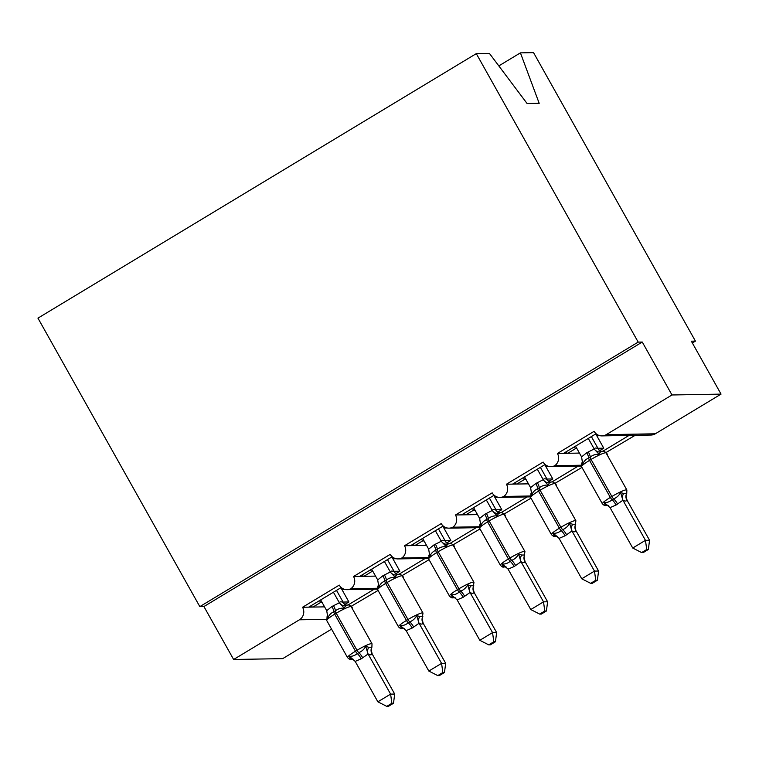 <?xml version="1.0" encoding="UTF-8"?>
<svg xmlns="http://www.w3.org/2000/svg" width="759" height="759" viewBox="0 0 759 759"><rect width="100%" height="100%" fill="white"/><g stroke="black" fill="none" stroke-linecap="round" stroke-linejoin="round"><path stroke-width="1.14" d="M498.815 65.9L520.418 52.864L533.549 52.637L695.434 341.114L691.345 341.189L721.05 394.12L655.302 433.797A9.184 8.852 89 0 1 651.004 435.04L601.925 435.894A9.184 8.852 89 0 1 594.126 431.321L557.429 453.465L579.44 453.085M692.35 342.983L695.434 341.114M341.227 587.523L308.704 607.143L312.964 607.067L320.611 602.456L319.558 600.597M377.289 588.263L350.857 588.718A9.184 8.852 89 0 1 339.273 585.104L302.575 607.247L308.704 607.143M343.201 588.823L342.015 589.544L345.136 589.487M342.015 589.544L340.971 587.675M374.187 589.202L347.935 605.046M351.009 606.413L378.077 590.445M392.204 556.764L359.681 576.385L363.931 576.318L371.578 571.698L370.534 569.838M428.266 557.504L401.824 557.969A9.184 8.852 89 0 1 390.24 554.355L353.542 576.498L359.681 576.385M394.177 558.064L392.982 558.785L396.103 558.728M392.982 558.785L391.938 556.926M425.154 558.444L398.902 574.288M401.985 575.654L429.053 559.696M443.171 526.006L410.647 545.636L414.898 545.56L422.545 540.949L421.501 539.08M479.233 526.746L452.791 527.211A9.184 8.852 89 0 1 441.216 523.596L404.519 545.74L410.647 545.636M445.144 527.306L443.958 528.027L447.079 527.97M443.958 528.027L442.905 526.167M476.13 527.695L449.869 543.529M452.952 544.896L480.02 528.938M494.137 495.248L461.614 514.877L465.874 514.801L473.521 510.19L472.468 508.321M530.199 495.997L503.767 496.452A9.184 8.852 89 0 1 492.183 492.838L455.485 514.981L461.614 514.877M496.111 496.557L494.925 497.268L498.046 497.211M494.925 497.268L493.881 495.409M527.097 496.936L500.845 512.78M503.929 514.137L530.987 498.179M545.114 464.499L512.591 484.119L516.841 484.043L524.488 479.432L523.444 477.572M581.176 465.239L554.734 465.694A9.184 8.852 89 0 1 543.15 462.079L506.452 484.223L512.591 484.119M547.087 465.798L545.892 466.51L549.013 466.462M545.892 466.51L544.848 464.65M578.064 466.178L551.812 482.022M554.895 483.388L581.963 467.421M344.804 604.439L348.903 601.963L343.077 602.067M322.101 602.428L320.611 602.456M312.964 607.067L324.586 606.868M395.781 573.681L399.879 571.214L394.054 571.309M373.067 571.679L371.578 571.698M363.931 576.318L375.553 576.109M446.747 542.922L450.846 540.455L445.021 540.55M424.034 540.92L422.545 540.949M414.898 545.56L426.53 545.36M497.714 512.173L501.813 509.697L495.988 509.801M475.011 510.162L473.521 510.19M465.874 514.801L477.496 514.602M548.691 481.415L552.789 478.938L546.964 479.043M525.978 479.403L524.488 479.432M516.841 484.043L528.473 483.844M596.081 433.74L563.558 453.36M598.054 435.04L596.868 435.761L599.99 435.704M596.868 435.761L595.824 433.892M629.04 435.419L602.779 451.263M605.862 452.63L635.169 435.315M599.657 450.656L603.756 448.18L597.931 448.284M576.944 448.645L575.455 448.673L567.808 453.284M331.569 629.145L282.709 658.632L233.63 659.486L299.388 619.809A9.184 8.852 -91 0 0 302.575 607.247M350.857 588.718A9.184 8.852 -91 0 0 353.542 576.498M401.824 557.969A9.184 8.852 -91 0 0 404.519 545.74M452.791 527.211A9.184 8.852 -91 0 0 455.485 514.981M503.767 496.452A9.184 8.852 -91 0 0 506.452 484.223M554.734 465.694A9.184 8.852 -91 0 0 557.429 453.465M233.63 659.486L203.924 606.545L642.275 342.043L671.981 394.974L606.223 434.651A9.184 8.852 89 0 1 601.925 435.894M352.707 609.382A9.184 8.852 -91 0 0 351.645 606.403M607.561 455.599A9.184 8.852 -91 0 0 606.498 452.62M556.594 486.358A9.184 8.852 -91 0 0 555.531 483.369M505.617 517.116A9.184 8.852 -91 0 0 504.555 514.128M454.65 547.875A9.184 8.852 -91 0 0 453.588 544.886M403.674 578.624A9.184 8.852 -91 0 0 402.621 575.645M340.905 587.713L348.903 601.963M391.881 556.954L399.879 571.214M442.848 526.205L450.846 540.455M493.815 495.447L501.813 509.697M544.791 464.688L552.789 478.938M203.924 606.545L199.835 606.621L37.95 318.135L476.291 53.633L489.422 53.405L527.088 103.528L539.194 103.319L520.418 52.864M575.455 448.673L574.411 446.814M595.758 433.93L603.756 448.18M671.981 394.974L721.05 394.12M476.291 53.633L638.186 342.11L642.275 342.043M199.835 606.621L638.186 342.11M567.134 453.303L566.261 451.738M516.167 484.052L515.285 482.487M465.201 514.811L464.318 513.245M414.224 545.569L413.351 544.004M363.257 576.328L362.375 574.762M312.281 607.086L311.408 605.521M588.282 438.446L594.202 448.939C594.885 447.744 596.232 447.725 598.225 448.873A6.736 5.92 -57.4 0 0 600.198 451.15L602.105 451.339L600.369 452.041L599.202 454.423C595.938 454.053 592.931 454.935 590.198 457.07L588.671 457.99C585.616 459.356 583.652 461.472 582.76 464.337L581.736 463.284L582.381 463.436M616.09 505.02A6.736 1.575 -121.1 0 0 612.134 499.801A3.064 0.712 58.9 0 1 610.34 497.43A13.159 1.717 -29.3 0 0 602.38 503.805C604.041 505.39 605.084 505.959 605.502 505.503L606.356 505.418L605.018 504.773L604.136 502.43C606.839 502.8 609.505 501.927 612.134 499.801L613.67 498.881C616.82 497.515 619.126 495.39 620.577 492.506L623.651 493.53L626.716 493.483A6.736 6.451 -157.8 0 0 626.365 494.204L626.365 494.204A6.736 6.451 -157.8 0 0 626.991 500.134C626.308 501.329 624.961 501.348 622.968 500.2L616.09 505.02L610.037 507.619L632.721 548.026L645.463 540.342L622.921 500.172M646.725 549.507L641.63 552.58L643.271 552.552L648.357 549.478L646.725 549.507L645.463 540.342L649.552 540.266L626.991 500.134M626.716 493.483L626.023 495.95L627.01 500.096M598.225 448.873L599.458 450.457M591.365 436.586L598.282 448.901M575.54 446.131L581.574 456.899L586.745 452.734L594.183 448.977M582.76 464.337L581.574 456.899M594.325 449.205L599.202 454.423M604.136 502.43L610.037 507.619M620.577 492.506L622.788 499.925M632.721 548.026L641.63 552.58M648.357 549.478L649.552 540.266M537.306 469.204L543.235 479.697C543.918 478.502 545.256 478.483 547.258 479.622A6.736 5.92 -57.4 0 0 549.222 481.908L551.138 482.098L549.393 482.8L548.235 485.181C544.962 484.811 541.964 485.694 539.232 487.819L537.704 488.749C534.649 490.105 532.676 492.23 531.793 495.096L530.759 494.043L531.414 494.194M565.113 535.778A6.736 1.575 -121.1 0 0 561.167 530.56A3.064 0.712 58.9 0 1 559.374 528.188A13.159 1.717 -29.3 0 0 551.413 534.564C553.074 536.148 554.108 536.708 554.535 536.262L555.389 536.177L554.051 535.531L553.169 533.188C555.873 533.558 558.539 532.685 561.167 530.56L562.694 529.64C565.853 528.264 568.159 526.148 569.611 523.264L572.684 524.289L575.749 524.232A6.736 6.451 -157.8 0 0 575.398 524.953A6.736 6.451 -157.8 0 0 575.398 524.962A6.736 6.451 -157.8 0 0 576.024 530.892L576.024 530.892C575.331 532.078 573.994 532.106 572.001 530.958L565.113 535.778L559.07 538.378L581.745 578.785L594.487 571.1L571.944 530.93M595.758 580.265L590.663 583.339L592.295 583.31L597.39 580.237L595.758 580.265L594.487 571.1L598.576 571.024L575.91 530.617L575.047 526.708L575.891 520.759L555.104 483.711A13.159 1.717 150.7 0 0 554.582 483.54A13.159 1.717 150.7 0 0 540.104 490.21L538.577 491.13A13.159 1.717 150.7 0 0 530.617 497.515L531.11 493.322A6.736 6.451 -157.8 0 0 531.12 493.312A6.736 6.451 -157.8 0 1 530.759 494.043M547.258 479.622L548.491 481.215M540.399 467.345L547.305 479.66M524.564 476.889L530.607 487.657L535.778 483.492L543.216 479.726M531.793 495.096L530.607 487.657M543.359 479.963L548.235 485.181M553.169 533.188L559.07 538.378M569.611 523.264L571.821 530.683M581.745 578.785L590.663 583.339M597.39 580.237L598.576 571.024M486.339 499.963L492.249 510.484C492.952 509.261 494.289 509.232 496.282 510.38A6.736 5.92 -57.4 0 0 498.255 512.667L500.162 512.856L498.426 513.549L497.259 515.93C493.995 515.57 490.997 516.452 488.265 518.577L486.728 519.498C483.673 520.864 481.709 522.979 480.827 525.854L479.792 524.792L480.447 524.943M514.147 566.537A6.736 1.575 -121.1 0 0 510.2 561.318A3.064 0.712 58.9 0 1 508.397 558.947A13.159 1.717 -29.3 0 0 500.437 565.322C502.097 566.907 503.141 567.466 503.559 567.02L504.422 566.926L503.075 566.29L502.192 563.946C504.906 564.316 507.572 563.444 510.2 561.318L511.727 560.389C514.887 559.022 517.192 556.897 518.634 554.023L521.708 555.047L524.782 554.99A6.736 6.451 -157.8 0 0 524.431 555.711A6.736 6.451 -157.8 0 0 524.422 555.721A6.736 6.451 -157.8 0 0 525.057 561.651C524.365 562.836 523.027 562.865 521.035 561.717L514.147 566.537L508.094 569.136L530.778 609.543L543.52 601.849L520.978 561.679M544.782 611.023L539.696 614.097L541.328 614.069L546.414 610.995L544.782 611.023L543.52 601.849L547.609 601.783L525.057 561.651M473.597 507.648L479.631 518.416L484.802 514.251A6.736 1.575 -121.1 0 1 486.728 519.498A3.064 0.712 58.9 0 0 487.61 521.888L508.397 558.947L509.934 558.017A13.159 1.717 -29.3 0 1 524.403 551.347A13.159 1.717 -29.3 0 1 524.924 551.518L524.08 557.467L525.067 561.613M484.802 514.251L492.259 510.456A6.736 6.451 -157.8 0 0 498.426 513.549M496.282 510.38L497.515 511.974M489.422 498.094L496.339 510.418M480.827 525.854L479.631 518.416M492.382 510.722L497.259 515.93M502.192 563.946L508.094 569.136M518.634 554.023L520.845 561.442M530.778 609.543L539.696 614.097M546.414 610.995L547.609 601.783M449.195 543.605L447.459 544.307L446.292 546.689C443.019 546.328 440.021 547.211 437.288 549.336L435.761 550.256C432.706 551.622 430.733 553.738 429.85 556.613L428.826 555.55L429.471 555.702M453.436 597.694L452.108 597.048L451.226 594.695C453.929 595.075 456.595 594.193 459.223 592.067L460.751 591.147C463.91 589.781 466.216 587.656 467.667 584.781L470.741 585.806L473.806 585.749A6.736 6.451 -157.8 0 0 473.455 586.47L473.455 586.47A6.736 6.451 -157.8 0 0 474.081 592.399C473.398 593.595 472.051 593.614 470.058 592.475L463.18 597.286L457.127 599.895L479.811 640.302L492.553 632.608L470.011 592.437M493.815 641.782L488.72 644.846L490.352 644.818L495.447 641.753L493.815 641.782L492.553 632.608L496.642 632.541L474.081 592.399M455.353 597.874L452.592 597.769C452.174 598.225 451.131 597.665 449.47 596.081A13.159 1.717 -29.3 0 1 457.43 589.696L458.958 588.775A13.159 1.717 -29.3 0 1 473.436 582.106A13.159 1.717 -29.3 0 1 473.958 582.276L473.113 588.225L474.1 592.371M435.372 530.712L441.292 541.205C441.975 540.019 443.322 539.991 445.315 541.139L446.548 542.723M438.455 528.852L445.362 541.167M422.63 538.406L428.664 549.174L433.835 545.009L441.273 541.243M429.85 556.613L428.664 549.174M441.415 541.48L446.292 546.689M451.226 594.695L457.127 599.895M467.667 584.781L469.878 592.2M479.811 640.302L488.72 644.846M495.447 641.753L496.642 632.541M384.396 561.47L390.325 571.963C391.008 570.777 392.346 570.749 394.348 571.897A6.736 5.92 -57.4 0 0 396.312 574.183L398.228 574.373L396.483 575.066L395.325 577.447C392.052 577.087 389.054 577.969 386.322 580.094L384.794 581.014C381.739 582.381 379.766 584.496 378.883 587.371L377.849 586.309L378.504 586.46M412.203 628.044A6.736 1.575 -121.1 0 0 408.257 622.826A3.064 0.712 58.9 0 1 406.463 620.454A13.159 1.717 -29.3 0 0 398.503 626.839C400.164 628.414 401.198 628.983 401.625 628.528L402.479 628.443L401.141 627.797L400.259 625.454C402.963 625.833 405.629 624.951 408.257 622.826L409.784 621.906C412.943 620.539 415.249 618.414 416.7 615.54L419.765 616.555L422.839 616.507A6.736 6.451 -157.8 0 0 422.488 617.228L422.488 617.228A6.736 6.451 -157.8 0 0 423.114 623.158C422.421 624.353 421.084 624.372 419.091 623.234L412.203 628.044L406.16 630.653L428.835 671.051L441.577 663.366L419.034 623.196M442.839 672.531L437.753 675.605L439.385 675.576L444.48 672.502L442.839 672.531L441.577 663.366L445.666 663.3L423.114 623.158M371.654 569.165L377.697 579.933L382.868 575.758A6.736 1.575 -121.1 0 1 384.794 581.014A3.064 0.712 58.9 0 0 385.667 583.405L406.463 620.454L407.991 619.534A13.159 1.717 -29.3 0 1 422.469 612.855A13.159 1.717 -29.3 0 1 422.981 613.035L422.137 618.983L423.124 623.13M394.348 571.897L395.572 573.481M387.479 559.611L394.395 571.925M382.868 575.758L390.306 572.001M378.883 587.371L377.697 579.933M390.449 572.239L395.325 577.447M400.259 625.454L406.16 630.653M416.7 615.54L418.911 622.959M428.835 671.051L437.753 675.605M444.48 672.502L445.666 663.3M333.429 592.229L339.349 602.722C340.041 601.526 341.379 601.507 343.372 602.655A6.736 5.92 -57.4 0 0 345.345 604.932L347.252 605.122L345.516 605.824L344.349 608.206C341.085 607.836 338.078 608.718 335.355 610.853L333.818 611.773C330.763 613.139 328.799 615.255 327.916 618.12L326.882 617.067L327.537 617.219M361.237 658.803A6.736 1.575 -121.1 0 0 357.29 653.584A3.064 0.712 58.9 0 1 355.487 651.213A13.159 1.717 -29.3 0 0 347.527 657.588C349.187 659.173 350.231 659.742 350.649 659.286L351.512 659.201L350.165 658.556L349.282 656.212C351.986 656.582 354.662 655.71 357.29 653.584L358.817 652.664C361.977 651.298 364.273 649.173 365.724 646.288L368.798 647.313L371.872 647.266A6.736 6.451 -157.8 0 0 371.521 647.987A6.736 6.451 -157.8 0 0 371.512 647.987A6.736 6.451 -157.8 0 0 372.147 653.916C371.455 655.112 370.117 655.131 368.115 653.983L361.237 658.803L355.184 661.402L377.868 701.809L390.61 694.124L368.068 653.954M391.872 703.289L386.777 706.363L388.418 706.335L393.504 703.261L391.872 703.289L390.61 694.124L394.699 694.049L372.147 653.916M371.872 647.266L371.17 649.732L372.157 653.879M343.372 602.655L344.605 604.24M336.512 590.369L343.429 602.684M320.687 599.914L326.721 610.682L331.892 606.517L339.339 602.76M327.916 618.12L326.721 610.682M339.472 602.988L344.349 608.206M349.282 656.212L355.184 661.402M365.724 646.288L367.935 653.708M377.868 701.809L386.777 706.363M393.504 703.261L394.699 694.049M299.388 619.809L326.342 619.335M606.223 434.651L655.302 433.797M586.745 452.734A6.736 1.575 -121.1 0 1 588.671 457.99A3.064 0.712 58.9 0 0 589.544 460.381A13.159 1.717 150.7 0 0 581.584 466.757L581.717 463.294A6.736 6.451 -157.8 0 0 582.087 462.563A6.736 6.451 -157.8 0 0 582.087 462.554L582.438 460.808M617.617 504.099A6.736 1.575 -121.1 0 0 613.67 498.881A3.064 0.712 -121.1 0 1 611.868 496.509A13.159 1.717 -29.3 0 1 626.346 489.83A13.159 1.717 -29.3 0 1 626.868 490.001L606.071 452.952A13.159 1.717 150.7 0 0 605.549 452.781A13.159 1.717 150.7 0 0 591.081 459.451L589.544 460.381L610.34 497.43L611.868 496.509L591.081 459.451A3.064 0.712 -121.1 0 1 590.198 457.07A6.736 1.575 -121.1 0 0 588.272 451.814M594.202 448.939A6.736 6.451 -157.8 0 0 600.369 452.041M608.177 505.56A6.736 5.92 -57.4 0 0 605.018 504.773M623.651 493.53A6.736 5.92 -57.4 0 0 622.968 500.2M535.778 483.492A6.736 1.575 -121.1 0 1 537.704 488.749A3.064 0.712 58.9 0 0 538.577 491.13L559.374 528.188L560.901 527.268A13.159 1.717 -29.3 0 1 575.379 520.589A13.159 1.717 -29.3 0 1 575.891 520.759M566.65 534.858A6.736 1.575 -121.1 0 0 562.694 529.64A3.064 0.712 -121.1 0 1 560.901 527.268L540.104 490.21A3.064 0.712 -121.1 0 1 539.232 487.819A6.736 1.575 -121.1 0 0 537.306 482.572M543.235 479.697A6.736 6.451 -157.8 0 0 549.393 482.8M557.21 536.309A6.736 5.92 -57.4 0 0 554.051 535.531M572.684 524.289A6.736 5.92 -57.4 0 0 572.001 530.958M524.924 551.518L504.128 514.469A13.159 1.717 150.7 0 0 503.615 514.289A13.159 1.717 150.7 0 0 489.138 520.968L487.61 521.888A13.159 1.717 150.7 0 0 479.65 528.273L479.773 524.801A6.736 6.451 -157.8 0 0 480.143 524.071L480.494 522.315M515.674 565.607A6.736 1.575 -121.1 0 0 511.727 560.389A3.064 0.712 -121.1 0 1 509.934 558.017L489.138 520.968A3.064 0.712 -121.1 0 1 488.265 518.577A6.736 1.575 -121.1 0 0 486.339 513.321M506.234 567.068A6.736 5.92 -57.4 0 0 503.075 566.29M521.708 555.047A6.736 5.92 -57.4 0 0 521.035 561.717M433.835 545.009A6.736 1.575 -121.1 0 1 435.761 550.256A3.064 0.712 58.9 0 0 436.634 552.647A13.159 1.717 150.7 0 0 428.674 559.022L429.177 554.829A6.736 6.451 -157.8 0 1 428.826 555.55M473.958 582.276L453.161 545.218A13.159 1.717 150.7 0 0 452.639 545.047A13.159 1.717 150.7 0 0 438.171 551.727L436.634 552.647L457.43 589.696A3.064 0.712 58.9 0 0 459.223 592.067A6.736 1.575 -121.1 0 1 463.18 597.286M464.707 596.365A6.736 1.575 -121.1 0 0 460.751 591.147A3.064 0.712 -121.1 0 1 458.958 588.775L438.171 551.727A3.064 0.712 -121.1 0 1 437.288 549.336A6.736 1.575 -121.1 0 0 435.362 544.08M441.292 541.205A6.736 6.451 -157.8 0 0 447.459 544.307M445.315 541.139A6.736 5.92 -57.4 0 0 447.288 543.425L449.195 543.615C450.495 543.112 451.823 543.653 453.161 545.218M455.267 597.826A6.736 5.92 -57.4 0 0 452.108 597.048M470.741 585.806A6.736 5.92 -57.4 0 0 470.058 592.475M422.981 613.035L402.194 575.977A13.159 1.717 150.7 0 0 401.672 575.806A13.159 1.717 150.7 0 0 387.194 582.476L385.667 583.405A13.159 1.717 150.7 0 0 377.707 589.781L377.84 586.318A6.736 6.451 -157.8 0 0 378.2 585.587A6.736 6.451 -157.8 0 0 378.21 585.578L378.551 583.832M413.731 627.124A6.736 1.575 -121.1 0 0 409.784 621.906A3.064 0.712 -121.1 0 1 407.991 619.534L387.194 582.476A3.064 0.712 -121.1 0 1 386.322 580.094A6.736 1.575 -121.1 0 0 384.396 574.838M390.325 571.963A6.736 6.451 -157.8 0 0 396.483 575.066M404.291 628.585A6.736 5.92 -57.4 0 0 401.141 627.797M419.765 616.555A6.736 5.92 -57.4 0 0 419.091 623.234M331.892 606.517A6.736 1.575 -121.1 0 1 333.818 611.773A3.064 0.712 58.9 0 0 334.7 614.164A13.159 1.717 150.7 0 0 326.74 620.539L327.233 616.346A6.736 6.451 -157.8 0 0 327.233 616.336A6.736 6.451 -157.8 0 1 326.882 617.067M362.764 657.882A6.736 1.575 -121.1 0 0 358.817 652.664A3.064 0.712 -121.1 0 1 357.015 650.292A13.159 1.717 -29.3 0 1 371.493 643.613A13.159 1.717 -29.3 0 1 372.014 643.784L351.218 606.735A13.159 1.717 150.7 0 0 350.705 606.564A13.159 1.717 150.7 0 0 336.228 613.234L334.7 614.164L355.487 651.213L357.015 650.292L336.228 613.234A3.064 0.712 -121.1 0 1 335.355 610.853A6.736 1.575 -121.1 0 0 333.429 605.597M339.349 602.722A6.736 6.451 -157.8 0 0 345.516 605.824M353.324 659.343A6.736 5.92 -57.4 0 0 350.165 658.556M368.798 647.313A6.736 5.92 -57.4 0 0 368.115 653.983M550.958 466.652L581.318 466.121M499.991 497.401L530.342 496.879M449.015 528.16L479.375 527.638M398.048 558.918L428.408 558.387M347.081 589.677L377.432 589.145M602.38 503.805L581.584 466.757M626.735 493.473L626.868 490.001M602.096 451.349C603.405 450.846 604.733 451.377 606.071 452.952M581.717 463.294L582.087 462.563M606.346 505.418L608.263 505.608M551.413 534.564L530.617 497.515M551.119 482.098C552.438 481.595 553.766 482.136 555.104 483.711M531.461 491.566L531.12 493.312M555.379 536.177L557.286 536.366M500.437 565.322L479.65 528.273M500.153 512.856C501.471 512.353 502.79 512.894 504.128 514.469M479.773 524.801L480.143 524.071M504.412 566.935L506.319 567.125M449.47 596.081L428.674 559.022M429.518 553.074L429.177 554.829M398.503 626.839L377.707 589.781M398.209 574.373C399.528 573.87 400.856 574.402 402.194 575.977M377.84 586.318L378.2 585.587M402.469 628.443L404.376 628.632M347.527 657.588L326.74 620.539M371.882 647.256L372.014 643.784M347.243 605.132C348.552 604.629 349.88 605.16 351.218 606.735M327.584 614.591L327.233 616.336M351.502 659.201L353.409 659.391"/></g></svg>
